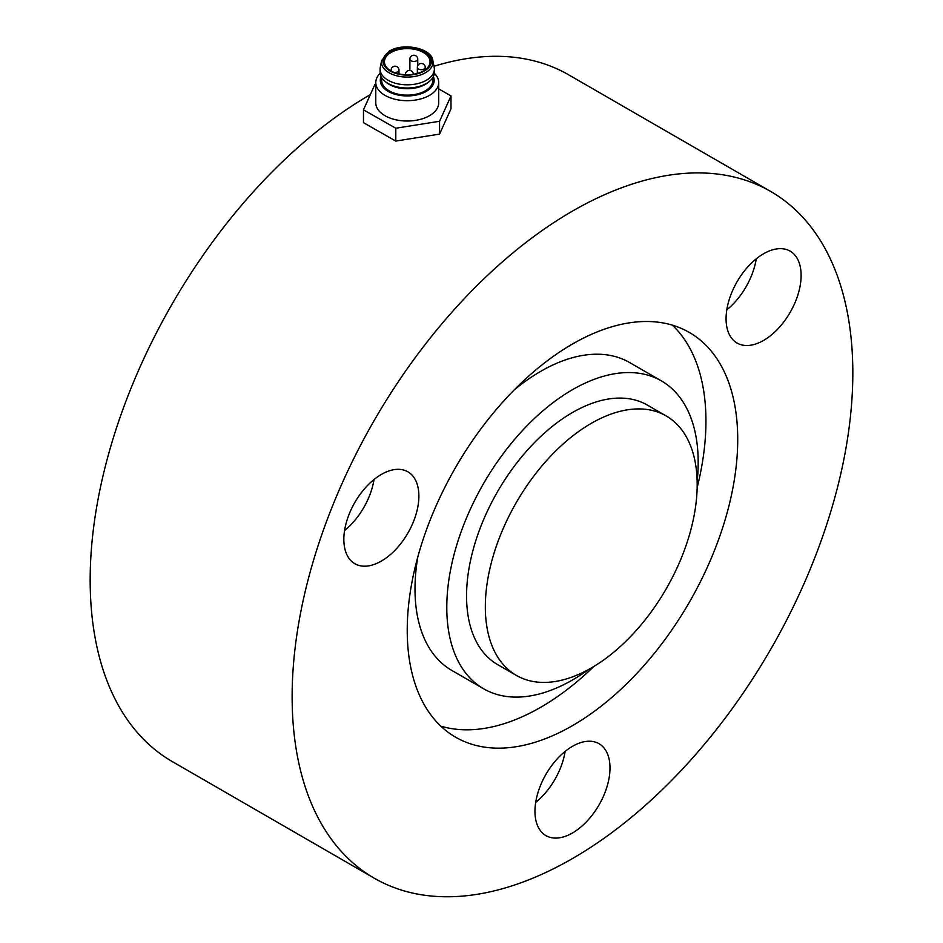 <?xml version="1.0" encoding="UTF-8"?>
<svg xmlns="http://www.w3.org/2000/svg" width="943" height="943" viewBox="0 0 943 943"><rect width="100%" height="100%" fill="white"/><g stroke="black" fill="none" stroke-linecap="round" stroke-linejoin="round"><path stroke-width="1.41" d="M763.594 340.411A53.056 30.636 120 0 0 798.261 293.65A53.056 30.636 120 0 0 790.128 251.133A53.056 30.636 120 0 0 763.594 253.761A53.056 30.636 120 0 0 728.927 300.511A53.056 30.636 120 0 0 737.061 343.028A53.056 30.636 120 0 0 763.594 340.411M726.805 309.846A53.056 30.636 120 0 0 756.251 258.842M381.373 561.085A53.056 30.636 120 0 0 416.028 514.324A53.056 30.636 120 0 0 407.895 471.806A53.056 30.636 120 0 0 381.373 474.435A53.056 30.636 120 0 0 346.706 521.196A53.056 30.636 120 0 0 354.839 563.714A53.056 30.636 120 0 0 381.373 561.085M344.572 530.52A53.056 30.636 120 0 0 374.029 479.515M572.484 832.975A53.056 30.636 120 0 0 607.139 786.214A53.056 30.636 120 0 0 599.005 743.697A53.056 30.636 120 0 0 572.484 746.326A53.056 30.636 120 0 0 537.816 793.087A53.056 30.636 120 0 0 545.95 835.604A53.056 30.636 120 0 0 572.484 832.975M535.683 802.41A53.056 30.636 120 0 0 565.14 751.406M485.327 606.82A149.796 86.485 -60 0 1 591.261 423.36A149.796 86.485 -60 0 1 666.159 415.934A149.796 86.485 -60 0 1 697.183 484.513A149.796 86.485 -60 0 1 591.261 667.986A149.796 86.485 -60 0 1 516.351 675.4A149.796 86.485 -60 0 1 485.327 606.82M516.351 675.4L497.586 664.567A149.796 86.485 -60 0 1 474.624 544.524A149.796 86.485 -60 0 1 572.484 412.515A149.796 86.485 -60 0 1 647.381 405.101L666.159 415.934M572.484 858.554A396.473 228.901 -60 0 1 374.241 878.192A396.473 228.901 -60 0 1 313.477 560.484A396.473 228.901 -60 0 1 572.484 211.114A396.473 228.901 -60 0 1 770.714 191.476A396.473 228.901 -60 0 1 831.49 509.173A396.473 228.901 -60 0 1 572.484 858.554M374.241 878.192L172.286 761.579A396.473 228.901 -60 0 1 111.474 444A396.473 228.901 -60 0 1 370.328 94.618M672.347 325.158A233.687 134.92 -60 0 1 697.148 487.59M593.901 666.418A233.687 134.92 -60 0 1 540.704 707.297A233.687 134.92 -60 0 1 440.829 726.157M572.484 344.018A233.687 134.92 -60 0 1 689.321 332.443A233.687 134.92 -60 0 1 725.143 519.711A233.687 134.92 -60 0 1 572.484 725.639A233.687 134.92 -60 0 1 455.634 737.214A233.687 134.92 -60 0 1 419.812 549.958A233.687 134.92 -60 0 1 572.484 344.018M588.55 669.506A177.767 102.634 -60 0 1 572.484 679.974A177.767 102.634 -60 0 1 483.594 688.779A177.767 102.634 -60 0 1 456.353 546.339A177.767 102.634 -60 0 1 572.484 389.683A177.767 102.634 -60 0 1 661.361 380.878A177.767 102.634 -60 0 1 697.148 481.413M483.594 688.779L451.827 670.438A177.767 102.634 -60 0 1 417.796 557.018M514.359 389.777A177.767 102.634 -60 0 1 540.704 371.342A177.767 102.634 -60 0 1 629.582 362.536L661.361 380.878M433.969 66.269A396.473 228.901 -60 0 1 568.747 74.874L770.714 191.476M375.786 82.524L375.786 102.87A31.449 18.165 0 0 0 395.306 119.667A31.449 18.165 0 0 0 429.631 115.612A31.449 18.165 0 0 0 438.695 102.87L438.695 82.524A31.449 18.165 180 0 1 429.631 95.278A31.449 18.165 180 0 1 395.306 99.321A31.449 18.165 180 0 1 375.786 82.524A31.449 18.165 180 0 1 380.159 73.283M381.113 76.595A26.934 15.548 0 0 0 394.033 93.946A26.934 15.548 0 0 0 426.413 91.306A26.934 15.548 0 0 0 433.356 76.595M434.369 69.157L434.369 72.363A27.135 15.666 180 0 1 429.607 81.228L428.311 82.324A25.555 14.758 180 0 1 425.434 84.328A25.555 14.758 180 0 1 386.159 82.324L384.862 81.228A27.135 15.666 180 0 1 380.112 72.363L380.112 69.157A27.135 15.666 180 0 1 380.277 67.389L381.632 60.529A25.767 14.876 180 0 0 396.131 75.64A25.767 14.876 180 0 0 425.588 72.658A25.767 14.876 180 0 0 432.837 60.529L434.193 67.389A27.135 15.666 180 0 1 434.369 69.157A27.135 15.666 180 0 1 426.554 80.155A27.135 15.666 180 0 1 396.944 83.644A27.135 15.666 180 0 1 380.112 69.157M381.679 77.621L381.679 80.391A25.555 14.758 0 0 0 397.545 94.041A25.555 14.758 0 0 0 425.434 90.752A25.555 14.758 0 0 0 432.79 80.391L432.79 77.621M429.607 81.228A27.135 15.666 180 0 1 426.554 83.361A27.135 15.666 180 0 1 384.862 81.228M423.631 70.925A22.809 13.167 0 0 0 430.043 61.778A22.809 13.167 0 0 0 415.887 49.59A22.809 13.167 0 0 0 391.003 52.525A22.809 13.167 0 0 0 384.438 61.778A22.809 13.167 0 0 0 390.838 70.925M424.032 70.69A23.587 13.615 180 0 1 423.914 70.76A23.587 13.615 180 0 1 390.555 70.76A23.587 13.615 180 0 1 390.437 51.57A23.587 13.615 180 0 1 423.796 51.429A23.587 13.615 180 0 1 424.032 70.69M434.322 73.283A31.449 18.165 180 0 1 438.695 82.524M375.786 84.328L374.901 84.457L363.468 109.824L363.468 122.673L395.801 141.073L439.568 134.106L451.002 108.74L451.002 95.903L438.695 88.89M439.568 134.106L439.568 121.27L451.002 95.903M395.801 141.073L395.801 128.236L439.568 121.27M363.468 109.824L395.801 128.236M424.48 70.949A24.212 13.98 0 0 0 424.232 51.17A24.212 13.98 0 0 0 389.989 51.311A24.212 13.98 0 0 0 390.237 71.09A24.212 13.98 0 0 0 424.48 70.949M391.758 71.409A3.937 2.275 180 0 1 391.121 70.171L391.121 71.079M398.983 73.884L398.983 70.171A3.937 2.275 180 0 1 397.852 71.762A3.937 2.275 180 0 1 393.785 72.316M425.222 69.865L425.222 67.413A3.937 2.275 180 0 1 424.091 69.004A3.937 2.275 180 0 1 418.527 69.028A3.937 2.275 180 0 1 417.36 67.413L417.36 73.436M417.749 65.692L417.749 59.173A3.937 2.275 180 0 1 416.617 60.776A3.937 2.275 180 0 1 411.065 60.788A3.937 2.275 180 0 1 409.887 59.173L409.887 70.466M432.837 60.529C431.599 48.187 403.203 42.223 389.2 51.24L381.632 60.529M417.749 59.173A3.937 3.937 0 0 0 413.824 55.248A3.937 3.937 0 0 0 409.887 59.173M425.222 67.413A3.937 3.937 0 0 0 421.297 63.476A3.937 3.937 0 0 0 417.36 67.413M413.352 74.285A3.937 3.937 0 0 0 409.38 70.43A3.937 3.937 0 0 0 405.49 74.367M398.983 70.171A3.937 3.937 0 0 0 395.046 66.234A3.937 3.937 0 0 0 391.121 70.171"/></g></svg>
